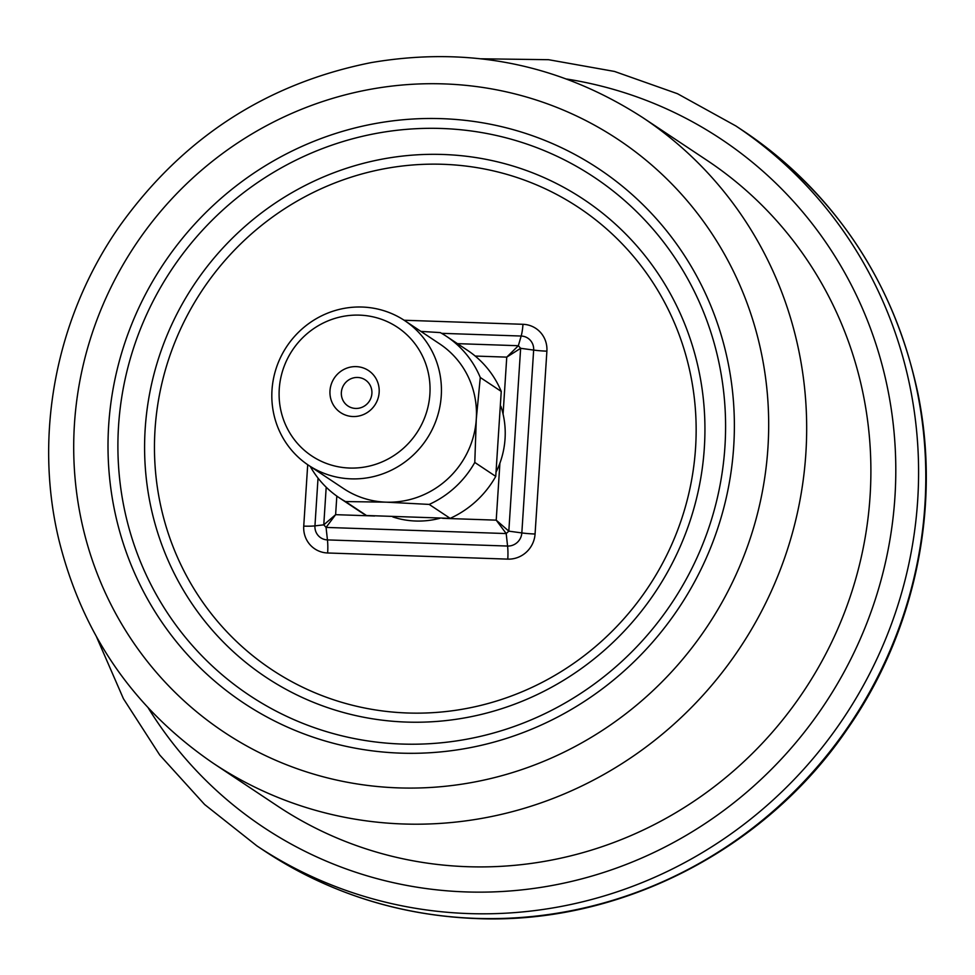 <?xml version="1.0" encoding="UTF-8"?>
<svg xmlns="http://www.w3.org/2000/svg" width="975" height="975" viewBox="0 0 975 975"><rect width="100%" height="100%" fill="white"/><g stroke="black" fill="none" stroke-linecap="round" stroke-linejoin="round"><path stroke-width="1.46" d="M392.852 516.957A86.056 83.119 -56.4 0 0 439.847 518.298M496.275 471.693A86.056 83.119 -56.4 0 0 499.907 463.174A86.056 83.119 -56.4 0 0 503.076 414.107A86.056 83.119 -56.4 0 0 500.882 406.295M467.476 866.702A387.733 374.522 -56.4 0 0 849.932 597.456A387.733 374.522 -56.4 0 0 707.033 160.363L642.818 117.646A387.733 374.522 123.6 0 1 785.716 554.738A387.733 374.522 123.6 0 1 403.26 823.985A387.733 374.522 123.6 0 1 213.306 763.291L277.522 806.02A387.733 374.522 -56.4 0 0 467.476 866.702M442.687 518.322L496.214 520.15L508.816 531.156L506.196 533.557L326.064 527.414L323.773 524.842L335.619 514.666L326.064 527.414L327.442 539.906L507.573 546.049A13.723 13.26 -56.4 0 0 521.832 532.923L533.654 350.074A13.723 13.26 -56.4 0 0 521.162 336.034L441.59 333.328M457.458 343.651L518.347 345.723L520.638 348.307L533.654 350.074A19.122 2.535 3.7 0 0 546.89 351.158L535.068 534.008A26.276 25.374 123.6 0 1 507.78 559.126L327.649 552.983A26.276 25.374 123.6 0 1 303.737 526.122L307.71 464.709M499.907 463.174L496.214 520.15L506.196 533.557L507.573 546.049A19.122 4.253 92 0 1 507.78 559.126M404.15 320.251L522.966 324.297A19.122 4.253 92 0 1 521.162 336.034L518.347 345.723L506.756 357.13L520.638 348.307L508.816 531.156L521.832 532.923A19.122 2.535 3.7 0 0 535.068 534.008M420.92 331.403L440.31 332.597A96.891 93.588 123.6 0 1 446.562 336.412L467.537 350.354A96.891 93.588 -56.4 0 1 501.247 391.426L495.751 476.397A96.891 93.588 -56.4 0 1 450.17 518.359L366.466 515.507A96.891 93.588 -56.4 0 1 360.202 511.704L339.227 497.75A96.891 93.588 123.6 0 1 310.245 466.416M357.63 377.459A15.661 15.137 -56.4 0 0 347.953 405.99A15.661 15.137 -56.4 0 0 369.232 401.334A15.661 15.137 -56.4 0 0 357.63 377.459M359.507 315.132A77.293 74.661 -56.4 0 0 286.869 427.586A77.293 74.661 -56.4 0 0 417.324 432.035A77.293 74.661 -56.4 0 0 359.507 315.132M356.18 366.624A25.228 24.363 123.6 0 1 375.046 404.783A25.228 24.363 123.6 0 1 332.475 403.333A25.228 24.363 123.6 0 1 356.18 366.624M362.188 307.04A86.848 83.899 123.6 0 1 404.735 320.641A86.848 83.899 123.6 0 1 426.477 439.42A86.848 83.899 123.6 0 1 308.527 465.27A86.848 83.899 123.6 0 1 276.51 367.356A86.848 83.899 123.6 0 1 362.188 307.04M308.527 465.27L343.553 488.572A86.848 83.899 -56.4 0 0 386.1 502.162A86.848 83.899 -56.4 0 0 476.288 419.14A86.848 83.899 -56.4 0 0 439.762 343.943L404.735 320.641M339.227 497.75A96.891 93.588 123.6 0 0 345.491 501.564L386.1 502.162L429.195 504.416A96.891 93.588 123.6 0 0 474.788 462.442L476.288 419.14L480.273 377.483A96.891 93.588 123.6 0 0 446.562 336.412M501.247 391.426L480.273 377.483M474.788 462.442L495.751 476.397M450.17 518.359L429.195 504.416M345.491 501.564L366.466 515.507M503.076 414.107L506.756 357.13L475.191 356.058M336.826 496.092L335.619 514.666L374.607 515.994M522.966 324.297A26.276 25.374 123.6 0 1 546.89 351.158M443.052 164.3A277.351 267.906 -56.4 0 0 182.386 567.828A277.351 267.906 -56.4 0 0 650.496 583.793A277.351 267.906 -56.4 0 0 443.052 164.3M400.676 753.139A320.726 309.794 123.6 0 1 160.802 268.052A320.726 309.794 123.6 0 1 702.098 286.516A320.726 309.794 123.6 0 1 400.676 753.139M398.434 787.885A355.863 343.736 -56.4 0 0 732.871 270.148A355.863 343.736 -56.4 0 0 132.271 249.673A355.863 343.736 -56.4 0 0 398.434 787.885M481.223 58.793L548.523 59.694L614.494 71.443L677.479 93.71L735.869 125.958A432.352 417.617 123.6 0 1 895.221 613.348A432.352 417.617 123.6 0 1 468.743 913.575A432.352 417.617 123.6 0 1 256.925 845.91L264.14 850.712A432.352 417.617 -56.4 0 0 475.958 918.377A432.352 417.617 -56.4 0 0 902.436 618.138A432.352 417.617 -56.4 0 0 743.084 130.748C835.624 194.257 893.88 281.714 917.865 393.096C941.35 507.244 915.123 632.019 847.299 729.129C764.875 850.346 619.625 924.653 476.531 918.572C399.116 915.549 328.319 892.929 264.14 850.712M148.322 708.069A413.229 399.153 -56.4 0 0 465.843 891.918A413.229 399.153 -56.4 0 0 892.625 521.43A413.229 399.153 -56.4 0 0 566.78 79.048M406.404 722.073A286.918 277.144 123.6 0 1 145.19 428.744A286.918 277.144 123.6 0 1 443.113 154.477A286.918 277.144 123.6 0 1 704.34 447.805A286.918 277.144 123.6 0 1 406.404 722.073M401.846 744.047A311.171 300.568 -56.4 0 0 694.273 291.33A311.171 300.568 -56.4 0 0 169.114 273.427A311.171 300.568 -56.4 0 0 401.846 744.047M326.198 487.22L323.773 524.842L314.949 525.866A13.723 13.26 -56.4 0 0 327.442 539.906A19.122 4.253 92 0 1 327.649 552.983M318.033 478.116L314.949 525.866A19.122 2.535 3.7 0 1 303.737 526.122M213.306 763.291C133.685 708.837 82.18 634.164 58.756 539.297C33.516 433.802 56.282 316.729 119.413 226.407C182.447 138.109 266.37 83.509 371.183 62.607C469.56 45.886 560.101 64.24 642.818 117.646M735.869 125.958L743.084 130.748M256.925 845.91L204.628 804.509L159.742 755.028L123.423 698.709L96.574 637.004"/></g></svg>
